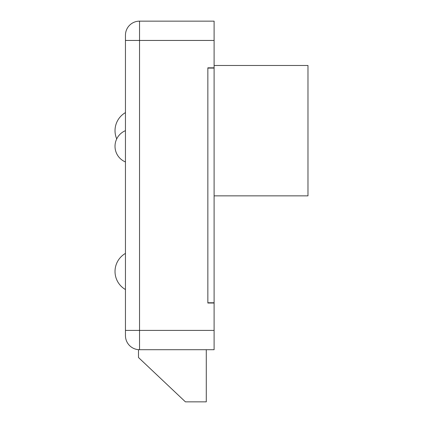 <?xml version="1.0" encoding="UTF-8"?>
<svg xmlns="http://www.w3.org/2000/svg" width="423" height="423" viewBox="0 0 423 423"><rect width="100%" height="100%" fill="white"/><g stroke="black" fill="none" stroke-linecap="round" stroke-linejoin="round"><path stroke-width="0.63" d="M125.451 253.409A20.859 20.859 0 0 0 125.451 289.538M116.722 138.913A20.859 20.859 0 0 1 125.451 112.603M206.287 349.699L206.287 401.85L185.422 401.85L138.49 357.52L138.49 349.662M214.107 195.854L307.981 195.854L307.981 65.48L214.107 65.48M125.451 130.665A16.946 16.946 0 0 0 125.451 161.956M214.107 303.027L207.852 303.027L207.852 67.823L214.107 67.823L214.107 349.699L139.532 349.699A14.081 14.081 0 0 1 125.451 335.619L125.451 330.405L125.451 335.619M214.107 67.823L214.107 21.15L139.532 21.15L139.532 349.699M125.451 35.231L125.451 40.444L125.451 35.231A14.081 14.081 0 0 1 139.532 21.15A14.081 14.081 0 0 0 125.451 35.231A14.081 14.081 0 0 1 139.532 21.15M214.107 330.405L125.451 330.405L125.451 40.444L214.107 40.444M207.852 67.823L207.852 303.027M214.107 68.087L207.852 68.087M214.107 302.762L207.852 302.762"/></g></svg>
